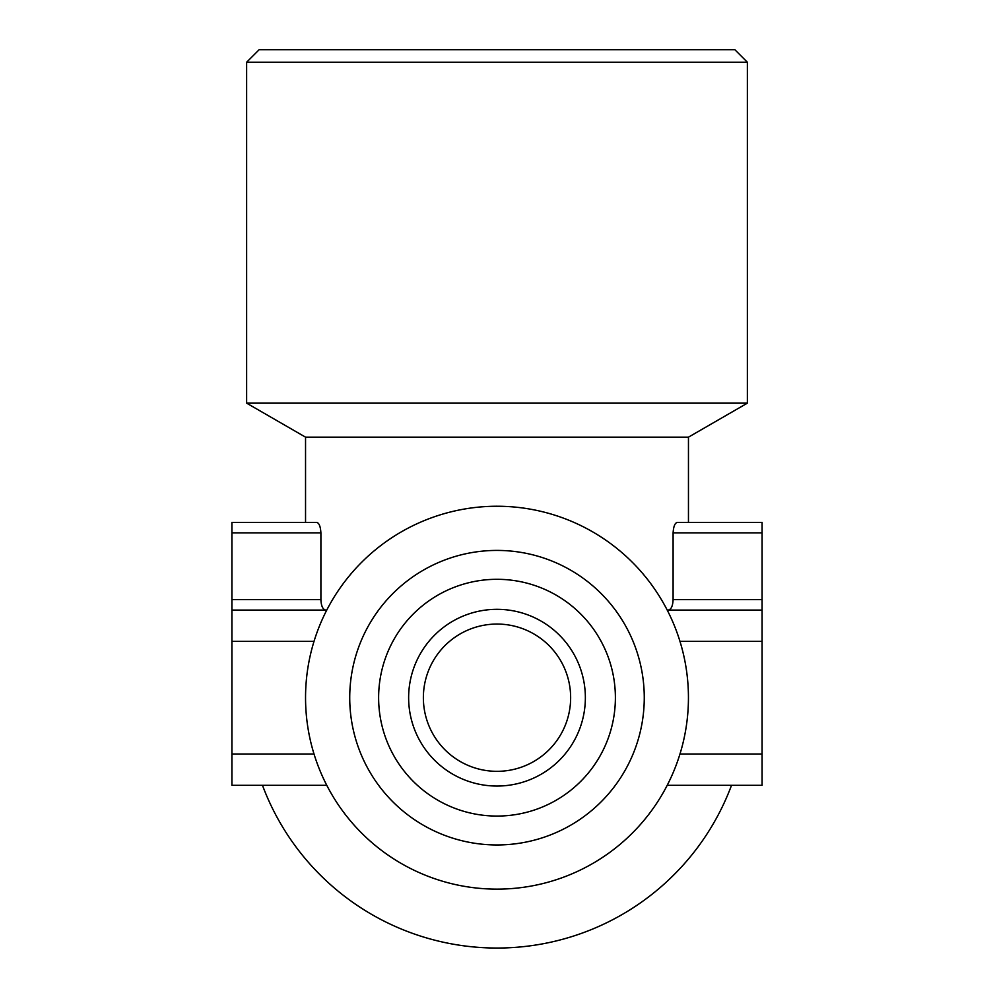 <?xml version="1.0" encoding="UTF-8"?>
<svg xmlns="http://www.w3.org/2000/svg" width="994" height="994" viewBox="0 0 994 994"><rect width="100%" height="100%" fill="white"/><g stroke="black" fill="none" stroke-linecap="round" stroke-linejoin="round"><path stroke-width="1.49" d="M326.777 610.067L231.913 610.067L231.913 785.322L326.777 785.322M667.222 610.067L762.087 610.067L762.087 785.322L667.222 785.322M325.721 610.067C322.814 609.496 321.211 606.017 320.9 599.63L320.9 532.871C320.503 526.534 319.136 523.055 316.8 522.434L231.913 522.434L305.543 522.434L305.543 437.161L688.457 437.161L747.364 403.154L747.364 62.212L246.636 62.212L246.636 403.154L747.364 403.154M688.457 437.161L688.457 522.434L762.087 522.434L762.087 599.63L673.1 599.63C672.789 606.017 671.186 609.496 668.279 610.067M673.1 599.63L673.1 532.871C673.51 526.534 674.864 523.055 677.2 522.434L762.087 522.434M231.913 522.434L231.913 610.067M762.087 610.067L762.087 599.63M305.543 697.689A191.457 191.457 0 0 0 592.722 863.488A191.457 191.457 0 0 0 592.722 531.889A191.457 191.457 0 0 0 305.543 697.689M262.478 785.322A250.364 250.364 0 0 0 731.522 785.322M246.636 62.212L259.161 49.7L734.839 49.7L747.364 62.212M349.726 697.689A147.274 147.274 0 0 0 570.631 825.231A147.274 147.274 0 0 0 570.631 570.146A147.274 147.274 0 0 0 349.726 697.689M378.627 697.689A118.373 118.373 0 0 0 556.193 800.207A118.373 118.373 0 0 0 556.193 595.17A118.373 118.373 0 0 0 378.627 697.689M408.633 697.689A88.367 88.367 0 0 0 541.183 774.214A88.367 88.367 0 0 0 541.183 621.163A88.367 88.367 0 0 0 408.633 697.689M423.369 697.689A73.631 73.631 0 0 0 533.815 761.466A73.631 73.631 0 0 0 533.815 633.923A73.631 73.631 0 0 0 423.369 697.689M314.017 641.354L231.913 641.354M762.087 641.354L679.983 641.354M314.017 754.024L231.913 754.024M762.087 754.024L679.983 754.024M320.9 532.871L231.913 532.871M762.087 532.871L673.1 532.871M320.9 599.63L231.913 599.63M305.543 437.161L246.636 403.154"/></g></svg>

